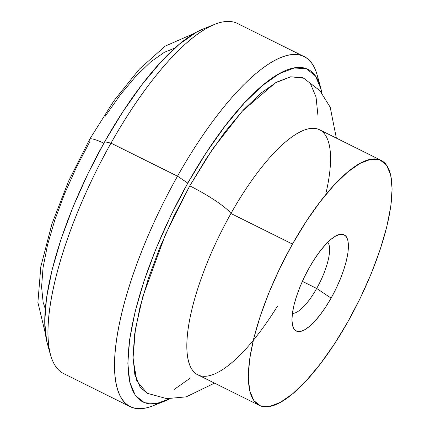 <?xml version="1.0" encoding="UTF-8"?>
<svg xmlns="http://www.w3.org/2000/svg" width="430" height="430" viewBox="0 0 430 430"><rect width="100%" height="100%" fill="white"/><g stroke="black" fill="none" stroke-linecap="round" stroke-linejoin="round"><path stroke-width="0.64" d="M277.382 306.332A136.81 42.678 -63.6 0 1 190.646 367.198A136.81 42.678 -63.6 0 1 230.953 213.495L292.475 244.079A136.81 42.678 -63.6 0 1 381.114 160.374A136.81 42.678 -63.6 0 1 347.929 321.678L360.34 297.963L371.208 273.668L380.115 249.728L386.721 227.056L390.768 206.534L392.106 188.947L390.682 174.972L386.548 165.136L379.862 159.831L370.886 159.256L359.958 163.427L347.51 172.188L334.008 185.206L319.974 201.976L305.95 221.858L292.475 244.079L230.953 213.495A136.81 42.678 116.4 0 0 197.773 374.793L259.295 405.382A136.81 42.678 -63.6 0 1 292.475 244.079L280.064 267.799L269.196 292.094L260.29 316.034L253.684 338.7L249.636 359.222L248.298 376.809L249.722 390.789L253.861 400.62L260.542 405.925L269.519 406.506L280.446 402.329L292.9 393.568L306.402 380.55L320.431 363.78L334.454 343.903L347.929 321.678A136.81 42.678 -63.6 0 1 259.295 405.382M316.684 288.455A40.065 12.497 116.4 0 0 327.757 242.3A40.065 12.497 -63.6 0 1 316.684 288.455L302.381 281.344L316.684 288.455A40.065 12.497 -63.6 0 1 292.411 313.389A40.065 12.497 116.4 0 0 316.684 288.455L331.095 298.119L316.684 288.455M309.31 267.637A53.745 16.765 -63.6 0 1 337.878 234.968A53.745 16.765 -63.6 0 1 331.095 298.119A53.745 16.765 -63.6 0 1 292.674 325.886A53.745 16.765 -63.6 0 1 309.31 267.637L314.604 258.903L320.113 251.099L325.623 244.509L330.928 239.392L335.819 235.952L340.114 234.312L343.64 234.538L346.268 236.624L347.892 240.488L348.45 245.976L347.924 252.888L346.333 260.951L343.742 269.852L340.243 279.258L335.97 288.804L331.095 298.119L325.8 306.853L320.291 314.663L314.781 321.248L309.476 326.365L304.585 329.805L300.29 331.444L296.764 331.218L294.142 329.133L292.513 325.273L291.954 319.78L292.481 312.868L294.072 304.811L296.668 295.904L300.167 286.498L304.435 276.952L309.31 267.637M47.182 342.989L50.493 354.943A195.44 60.969 -63.6 0 1 110.994 143.131L104.662 141.766A185.669 57.921 116.4 0 0 47.182 342.989A185.669 57.921 116.4 0 0 49.084 348.477M304.128 56.62L237.618 23.548A195.44 60.969 116.4 0 0 110.994 143.131L177.504 176.198A195.44 60.969 116.4 0 0 152.849 405.839L164.378 401.26A185.669 57.921 -63.6 0 1 187.797 183.099L177.504 176.198L110.994 143.131A195.44 60.969 116.4 0 0 63.592 373.557L130.102 406.629A195.44 60.969 -63.6 0 1 177.504 176.198A195.44 60.969 -63.6 0 1 304.128 56.62A195.44 60.969 -63.6 0 1 318.635 81.695A195.44 60.969 116.4 0 0 317.227 75.234A195.44 60.969 116.4 0 0 177.504 176.198L187.797 183.099L170.952 215.285L156.203 248.26L144.114 280.752L135.154 311.513L129.656 339.361L127.844 363.232L129.779 382.206L135.391 395.546L144.464 402.749L156.644 403.534L169.743 398.798A185.669 57.921 -63.6 0 1 164.378 401.26M147.227 393.316L140.132 387.134L134.816 374.498L132.977 356.524L134.697 333.911L139.906 307.525L148.398 278.382L159.847 247.599L173.822 216.365L189.775 185.873A39.087 6.079 29.4 0 1 230.953 213.495A39.087 6.079 -150.6 0 0 189.775 185.873L165.426 234.5L142.771 296.678L135.412 329.24L133.004 358.647L136.842 381.028L147.119 393.262L166.77 398.648L186.222 396.858L214.543 383.13M103.861 143.195A25.408 3.951 -150.6 0 0 89.687 139.218A25.408 3.951 29.4 0 1 103.861 143.195M158.858 403.055A195.44 60.969 -63.6 0 1 130.102 406.629M321.812 92.95L321.076 89.311L315.464 75.965L306.391 68.762L294.211 67.978L279.387 73.643L262.483 85.538L244.159 103.2L225.116 125.963L206.083 152.94L187.797 183.099A185.669 57.921 -63.6 0 1 320.538 87.188A185.669 57.921 -63.6 0 1 321.812 92.95M190.323 378.072L174.311 389.338M336.362 138.127L330.192 107.204L319.877 90.644L303.741 78.255L290.82 76.771L275.35 82.85L242.23 111.203L212.694 148.941L189.775 185.873L207.104 157.299L225.132 131.741L243.176 110.177L260.532 93.439L276.544 82.173L290.589 76.809L302.134 77.55L303.908 78.335M310.729 84.377L316.045 97.019L317.877 114.987M47.235 343.183L46.644 340.866L44.709 321.898L46.521 298.028L52.019 270.18L60.979 239.413L73.068 206.921L87.817 173.951L104.662 141.766L122.948 111.606L141.981 84.624L161.024 61.866L179.348 44.199L196.247 32.309L203.713 28.772M45.279 308.89L43.151 302.376L41.581 286.998L43.054 267.648L47.504 245.078L54.771 220.144L64.57 193.806L76.524 167.082L90.176 140.997A25.408 3.951 29.4 0 1 89.687 139.218M105.001 116.551L120.427 94.681L135.858 76.234L150.71 61.915L164.41 52.277L174.999 47.983M381.114 160.374L319.592 129.785A136.81 42.678 116.4 0 0 230.953 213.495A136.81 42.678 -63.6 0 1 308.342 128.871A136.81 42.678 -63.6 0 1 326.23 192.119M110.994 143.131A195.44 60.969 -63.6 0 1 214.871 24.338L203.342 28.917A185.669 57.921 116.4 0 0 104.662 141.766L110.994 143.131M45.354 333.4L37.894 302.457L40.823 266.691L51.976 223.783L68.504 181.304L89.655 139.272L113.869 100.856L139.325 69.192L165.238 46.101L194.591 33.25M317.227 75.234L320.538 87.188"/></g></svg>
